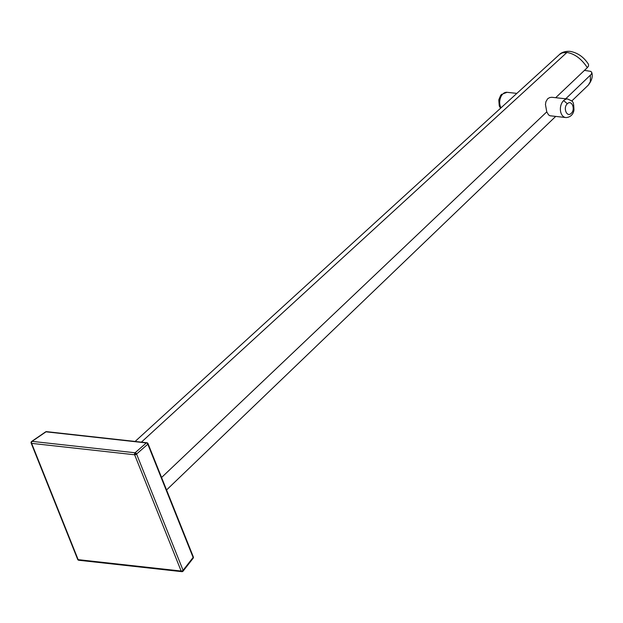 <?xml version="1.0" encoding="UTF-8"?>
<svg xmlns="http://www.w3.org/2000/svg" width="623" height="623" viewBox="0 0 623 623"><rect width="100%" height="100%" fill="white"/><g stroke="black" fill="none" stroke-linecap="round" stroke-linejoin="round"><path stroke-width="0.93" d="M565.707 98.8L591.383 74.176L591.788 72.556L590.915 71.404L584.467 70.376M567.74 99.018L551.76 97.274L549.618 97.593L547.625 98.808L545.912 101.697L545.452 104.524L546.768 111.867L161.567 477.506L546.768 111.867L548.544 114.858L549.945 115.753L565.692 117.529C566.829 117.708 572.926 117.069 573.978 109.944C573.51 100.358 573.339 101.876 567.74 99.018A9.306 6.3 96.3 0 0 563.644 100.583A9.306 6.3 96.3 0 0 560.466 110.653A9.306 6.3 96.3 0 0 565.692 117.529M45.526 431.949A1.394 0.771 55.5 0 1 45.596 431.887A1.394 0.771 55.5 0 1 46.001 431.817A1.394 0.942 -83.7 0 1 46.538 431.646A1.394 1.394 0 0 0 45.596 431.887L31.672 441.434A1.394 0.771 55.5 0 1 32.077 441.364A1.394 0.942 96.3 0 0 32.053 441.388A1.394 0.942 96.3 0 0 31.999 441.434A1.394 0.942 96.3 0 0 31.633 443.366A1.394 0.639 158.2 0 1 31.181 443.14A1.394 0.639 158.2 0 1 31.166 443.109L31.166 443.109A1.394 0.639 158.2 0 1 31.15 443.046M31.462 441.793A1.394 0.771 55.5 0 1 31.672 441.434A1.394 1.394 0 0 0 31.166 443.109L77.673 559.384A1.394 1.394 0 0 0 78.342 560.116A1.394 0.958 116.7 0 1 77.953 559.61M182.282 571.548A1.394 0.942 96.3 0 1 181.83 571.657A1.394 0.942 96.3 0 1 181.153 571.05L134.638 454.774A1.394 0.942 -83.7 0 1 134.529 453.918A1.394 0.942 -83.7 0 1 135.012 452.843A1.394 0.942 -83.7 0 1 135.09 452.773A1.394 0.942 48.8 0 1 136.569 454.035A1.394 0.639 158.2 0 1 136.546 454.058A1.394 0.639 158.2 0 1 136.172 454.346A1.394 0.639 158.2 0 1 134.638 454.774L31.633 443.366L78.14 559.649A1.394 0.639 158.2 0 1 77.673 559.384M147.16 442.86A1.394 0.942 96.3 0 0 146.872 442.758A1.394 0.942 96.3 0 0 146.818 442.751A1.394 0.942 96.3 0 0 146.335 442.93A1.394 0.942 -131.2 0 1 147.815 444.191A1.394 0.639 -21.8 0 0 147.822 444.176A1.394 0.639 -21.8 0 0 148.017 443.631L148.017 443.631A1.394 0.639 -21.8 0 0 147.651 443.381M192.85 556.627A1.394 0.639 158.2 0 1 193.317 556.884L148.017 443.631A1.394 1.394 0 0 0 146.872 442.758L46.538 431.646M181.932 570.964L182.414 571.603A1.394 1.394 0 0 1 181.83 571.657L78.817 560.256A1.394 0.942 -83.7 0 1 78.584 560.186A1.394 0.942 -83.7 0 1 78.14 559.649L181.153 571.05A1.394 0.639 -21.8 0 0 181.932 570.964A1.394 0.639 -21.8 0 0 182.687 570.629A1.394 0.639 -21.8 0 0 183.076 570.318L136.569 454.035L147.815 444.191L193.114 557.445A1.394 0.825 38 0 1 193.122 558.263A1.394 0.825 38 0 1 193.091 558.294M182.516 571.353A1.394 0.825 -142 0 0 183.084 571.135L183.084 571.135A1.394 0.825 -142 0 0 183.076 570.318L193.114 557.445A1.394 0.639 158.2 0 0 193.317 556.884L193.317 556.884A1.394 1.394 0 0 1 193.122 558.263L183.084 571.135A1.394 1.394 0 0 1 182.414 571.603M555.7 97.686L587.333 67.65L588.509 66.1L588.517 64.34C583.837 57.043 577.646 52.706 569.959 51.343C562.701 50.946 559.625 54.294 559.579 54.427L562.258 52.877L566.922 52.472L141.398 442.151M590.409 75.344L590.324 81.675L588.299 85.125L571.719 101.035M502.956 93.863L507.06 92.305A9.306 6.3 96.3 0 0 502.956 93.863A9.306 6.3 96.3 0 0 501.009 107.834M567.351 103.753C562.771 107.67 566.829 117.809 571.198 113.363C575.769 109.446 571.719 99.306 567.351 103.753L563.644 100.583M46.001 431.817L32.077 441.364L135.09 452.773L146.335 442.93L46.001 431.817M31.181 443.14A1.394 1.262 -30.1 0 1 32.053 441.388M147.822 444.176A1.394 1.106 -88.9 0 0 146.818 442.751M134.529 453.918L136.546 454.058M78.584 560.186A1.394 0.958 116.7 0 1 78.342 560.116A1.394 1.394 0 0 0 78.817 560.256M587.333 67.65C581.438 58.796 574.64 53.734 566.922 52.472M166.551 489.974L555.693 116.423M591.788 72.556C592.971 76.395 591.811 80.585 588.299 85.125M507.06 92.305L516.849 93.388M501.725 94.198L500.604 95.483L498.782 99.867L499.272 105.965L500.557 108.246M135.113 441.458L559.579 54.427"/></g></svg>
